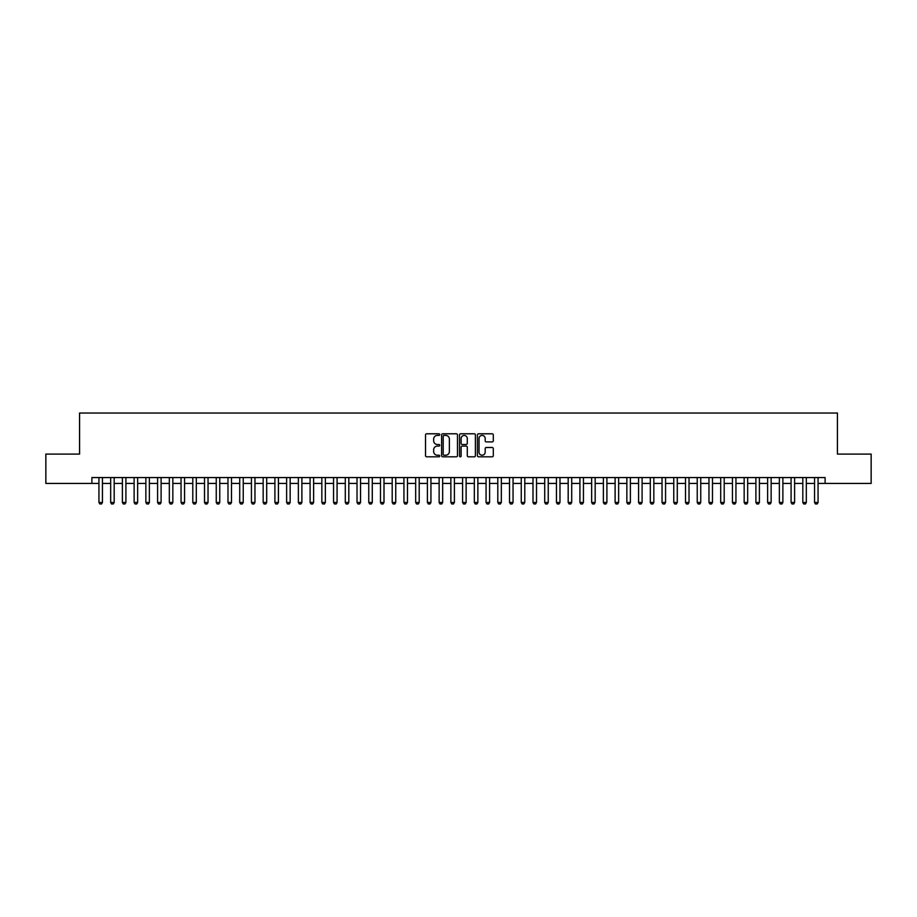 <?xml version="1.0" encoding="UTF-8"?>
<svg xmlns="http://www.w3.org/2000/svg" width="917" height="917" viewBox="0 0 917 917"><rect width="100%" height="100%" fill="white"/><g stroke="black" fill="none" stroke-linecap="round" stroke-linejoin="round"><path stroke-width="1.38" d="M439.736 434.589A0.802 0.802 0 0 0 438.922 433.787L426.692 433.787A1.146 1.146 0 0 0 425.534 434.933L425.534 455.669A1.146 1.146 0 0 0 426.692 456.815L438.922 456.815A0.802 0.802 0 0 0 439.736 456.013A0.802 0.802 0 0 0 438.922 455.21L437.34 455.21A3.679 3.679 0 0 1 433.661 451.519L433.661 449.788A3.679 3.679 0 0 1 437.34 446.109L438.922 446.109A0.802 0.802 0 0 0 439.736 445.307A0.802 0.802 0 0 0 438.922 444.493L437.34 444.493A3.679 3.679 0 0 1 433.661 440.813L433.661 439.083A3.679 3.679 0 0 1 437.34 435.403L438.922 435.403A0.802 0.802 0 0 0 439.736 434.589M492.154 441.902A1.146 1.146 0 0 0 493.3 440.756L493.3 434.933A1.146 1.146 0 0 0 492.154 433.787L478.559 433.787A1.146 1.146 0 0 0 477.413 434.933L477.413 455.669A1.146 1.146 0 0 0 478.559 456.815L492.154 456.815A1.146 1.146 0 0 0 493.3 455.669L493.3 448.642A1.146 1.146 0 0 0 492.154 447.485L486.342 447.485A1.146 1.146 0 0 0 485.185 448.642L485.185 452.127A3.083 3.083 0 0 1 482.101 455.21A3.083 3.083 0 0 1 479.029 452.127L479.029 438.475A3.083 3.083 0 0 1 482.101 435.403A3.083 3.083 0 0 1 485.185 438.475L485.185 440.756A1.146 1.146 0 0 0 486.342 441.902L492.154 441.902M91.895 483.431L45.85 483.431L45.85 454.098L79.573 454.098L79.573 413.04L837.427 413.04L837.427 454.098L871.15 454.098L871.15 483.431L825.105 483.431L825.105 477.562L91.895 477.562L91.895 483.431L98.933 483.431M457.491 434.933A1.146 1.146 0 0 0 456.345 433.787L442.751 433.787A1.146 1.146 0 0 0 441.604 434.933L441.604 455.669A1.146 1.146 0 0 0 442.751 456.815L456.345 456.815A1.146 1.146 0 0 0 457.491 455.669L457.491 434.933M460.655 433.787L474.249 433.787A1.146 1.146 0 0 1 475.396 434.933L475.396 455.669A1.146 1.146 0 0 1 474.249 456.815L468.427 456.815A1.146 1.146 0 0 1 467.28 455.669L467.28 447.255A1.146 1.146 0 0 0 466.134 446.109L462.271 446.109A1.146 1.146 0 0 0 461.125 447.255L461.125 456.013A0.802 0.802 0 0 1 460.311 456.815A0.802 0.802 0 0 1 459.509 456.013L459.509 434.933A1.146 1.146 0 0 1 460.655 433.787M102.452 483.431L110.67 483.431M114.189 483.431L122.397 483.431M125.916 483.431L134.123 483.431M137.653 483.431L145.86 483.431M149.379 483.431L157.586 483.431M161.105 483.431L169.324 483.431M172.843 483.431L181.05 483.431M184.569 483.431L192.788 483.431M196.307 483.431L204.514 483.431M208.033 483.431L216.252 483.431M219.771 483.431L227.978 483.431M231.497 483.431L239.715 483.431M243.234 483.431L251.441 483.431M254.96 483.431L263.168 483.431M266.698 483.431L274.905 483.431M278.424 483.431L286.631 483.431M290.15 483.431L298.369 483.431M301.888 483.431L310.095 483.431M313.614 483.431L321.833 483.431M325.352 483.431L333.559 483.431M337.078 483.431L345.296 483.431M348.815 483.431L357.022 483.431M360.541 483.431L368.76 483.431M372.279 483.431L380.486 483.431M384.005 483.431L392.212 483.431M395.743 483.431L403.95 483.431M407.469 483.431L415.676 483.431M419.195 483.431L427.414 483.431M430.933 483.431L439.14 483.431M442.659 483.431L450.877 483.431M454.396 483.431L462.604 483.431M466.123 483.431L474.341 483.431M477.86 483.431L486.067 483.431M489.586 483.431L497.805 483.431M501.324 483.431L509.531 483.431M513.05 483.431L521.257 483.431M524.788 483.431L532.995 483.431M536.514 483.431L544.721 483.431M548.24 483.431L556.459 483.431M559.978 483.431L568.185 483.431M571.704 483.431L579.922 483.431M583.441 483.431L591.648 483.431M595.167 483.431L603.386 483.431M606.905 483.431L615.112 483.431M618.631 483.431L626.85 483.431M630.369 483.431L638.576 483.431M642.095 483.431L650.302 483.431M653.832 483.431L662.04 483.431M665.559 483.431L673.766 483.431M677.285 483.431L685.503 483.431M689.022 483.431L697.229 483.431M700.748 483.431L708.967 483.431M712.486 483.431L720.693 483.431M724.212 483.431L732.431 483.431M735.95 483.431L744.157 483.431M747.676 483.431L755.895 483.431M759.414 483.431L767.621 483.431M771.14 483.431L779.347 483.431M782.877 483.431L791.084 483.431M794.603 483.431L802.811 483.431M806.33 483.431L814.548 483.431M818.067 483.431L825.105 483.431M444.023 435.403A0.802 0.802 0 0 0 443.209 436.205L443.209 454.396A0.802 0.802 0 0 0 444.023 455.21L445.685 455.21A3.679 3.679 0 0 0 449.376 451.519L449.376 439.083A3.679 3.679 0 0 0 445.685 435.403L444.023 435.403M467.28 438.532A3.083 3.083 0 0 0 464.197 435.46A3.083 3.083 0 0 0 461.125 438.532L461.125 443.347A1.146 1.146 0 0 0 462.271 444.493L466.134 444.493A1.146 1.146 0 0 0 467.28 443.347L467.28 438.532M102.452 477.562L102.452 502.436L101.569 503.96L99.815 503.96L98.933 502.436L98.933 477.562M98.933 502.436L102.452 502.436M114.189 477.562L114.189 502.436L113.307 503.96L111.542 503.96L110.67 502.436L110.67 477.562M110.67 502.436L114.189 502.436M125.916 477.562L125.916 502.436L125.033 503.96L123.279 503.96L122.397 502.436L122.397 477.562M122.397 502.436L125.916 502.436M137.653 477.562L137.653 502.436L136.771 503.96L135.005 503.96L134.123 502.436L134.123 477.562M134.123 502.436L137.653 502.436M149.379 477.562L149.379 502.436L148.497 503.96L146.743 503.96L145.86 502.436L145.86 477.562M145.86 502.436L149.379 502.436M161.105 477.562L161.105 502.436L160.234 503.96L158.469 503.96L157.586 502.436L157.586 477.562M157.586 502.436L161.105 502.436M172.843 477.562L172.843 502.436L171.96 503.96L170.207 503.96L169.324 502.436L169.324 477.562M169.324 502.436L172.843 502.436M184.569 477.562L184.569 502.436L183.698 503.96L181.933 503.96L181.05 502.436L181.05 477.562M181.05 502.436L184.569 502.436M196.307 477.562L196.307 502.436L195.424 503.96L193.67 503.96L192.788 502.436L192.788 477.562M192.788 502.436L196.307 502.436M208.033 477.562L208.033 502.436L207.15 503.96L205.397 503.96L204.514 502.436L204.514 477.562M204.514 502.436L208.033 502.436M219.771 477.562L219.771 502.436L218.888 503.96L217.123 503.96L216.252 502.436L216.252 477.562M216.252 502.436L219.771 502.436M231.497 477.562L231.497 502.436L230.614 503.96L228.86 503.96L227.978 502.436L227.978 477.562M227.978 502.436L231.497 502.436M243.234 477.562L243.234 502.436L242.352 503.96L240.586 503.96L239.715 502.436L239.715 477.562M239.715 502.436L243.234 502.436M254.96 477.562L254.96 502.436L254.078 503.96L252.324 503.96L251.441 502.436L251.441 477.562M251.441 502.436L254.96 502.436M266.698 477.562L266.698 502.436L265.815 503.96L264.05 503.96L263.168 502.436L263.168 477.562M263.168 502.436L266.698 502.436M278.424 477.562L278.424 502.436L277.542 503.96L275.788 503.96L274.905 502.436L274.905 477.562M274.905 502.436L278.424 502.436M290.15 477.562L290.15 502.436L289.279 503.96L287.514 503.96L286.631 502.436L286.631 477.562M286.631 502.436L290.15 502.436M301.888 477.562L301.888 502.436L301.005 503.96L299.251 503.96L298.369 502.436L298.369 477.562M298.369 502.436L301.888 502.436M313.614 477.562L313.614 502.436L312.743 503.96L310.978 503.96L310.095 502.436L310.095 477.562M310.095 502.436L313.614 502.436M325.352 477.562L325.352 502.436L324.469 503.96L322.715 503.96L321.833 502.436L321.833 477.562M321.833 502.436L325.352 502.436M337.078 477.562L337.078 502.436L336.195 503.96L334.441 503.96L333.559 502.436L333.559 477.562M333.559 502.436L337.078 502.436M348.815 477.562L348.815 502.436L347.933 503.96L346.168 503.96L345.296 502.436L345.296 477.562M345.296 502.436L348.815 502.436M360.541 477.562L360.541 502.436L359.659 503.96L357.905 503.96L357.022 502.436L357.022 477.562M357.022 502.436L360.541 502.436M372.279 477.562L372.279 502.436L371.396 503.96L369.631 503.96L368.76 502.436L368.76 477.562M368.76 502.436L372.279 502.436M384.005 477.562L384.005 502.436L383.123 503.96L381.369 503.96L380.486 502.436L380.486 477.562M380.486 502.436L384.005 502.436M395.743 477.562L395.743 502.436L394.86 503.96L393.095 503.96L392.212 502.436L392.212 477.562M392.212 502.436L395.743 502.436M407.469 477.562L407.469 502.436L406.586 503.96L404.833 503.96L403.95 502.436L403.95 477.562M403.95 502.436L407.469 502.436M419.195 477.562L419.195 502.436L418.324 503.96L416.559 503.96L415.676 502.436L415.676 477.562M415.676 502.436L419.195 502.436M430.933 477.562L430.933 502.436L430.05 503.96L428.296 503.96L427.414 502.436L427.414 477.562M427.414 502.436L430.933 502.436M442.659 477.562L442.659 502.436L441.788 503.96L440.022 503.96L439.14 502.436L439.14 477.562M439.14 502.436L442.659 502.436M454.396 477.562L454.396 502.436L453.514 503.96L451.76 503.96L450.877 502.436L450.877 477.562M450.877 502.436L454.396 502.436M466.123 477.562L466.123 502.436L465.24 503.96L463.486 503.96L462.604 502.436L462.604 477.562M462.604 502.436L466.123 502.436M477.86 477.562L477.86 502.436L476.978 503.96L475.212 503.96L474.341 502.436L474.341 477.562M474.341 502.436L477.86 502.436M489.586 477.562L489.586 502.436L488.704 503.96L486.95 503.96L486.067 502.436L486.067 477.562M486.067 502.436L489.586 502.436M501.324 477.562L501.324 502.436L500.441 503.96L498.676 503.96L497.805 502.436L497.805 477.562M497.805 502.436L501.324 502.436M513.05 477.562L513.05 502.436L512.167 503.96L510.414 503.96L509.531 502.436L509.531 477.562M509.531 502.436L513.05 502.436M524.788 477.562L524.788 502.436L523.905 503.96L522.14 503.96L521.257 502.436L521.257 477.562M521.257 502.436L524.788 502.436M536.514 477.562L536.514 502.436L535.631 503.96L533.877 503.96L532.995 502.436L532.995 477.562M532.995 502.436L536.514 502.436M548.24 477.562L548.24 502.436L547.369 503.96L545.604 503.96L544.721 502.436L544.721 477.562M544.721 502.436L548.24 502.436M559.978 477.562L559.978 502.436L559.095 503.96L557.341 503.96L556.459 502.436L556.459 477.562M556.459 502.436L559.978 502.436M571.704 477.562L571.704 502.436L570.832 503.96L569.067 503.96L568.185 502.436L568.185 477.562M568.185 502.436L571.704 502.436M583.441 477.562L583.441 502.436L582.559 503.96L580.805 503.96L579.922 502.436L579.922 477.562M579.922 502.436L583.441 502.436M595.167 477.562L595.167 502.436L594.285 503.96L592.531 503.96L591.648 502.436L591.648 477.562M591.648 502.436L595.167 502.436M606.905 477.562L606.905 502.436L606.022 503.96L604.257 503.96L603.386 502.436L603.386 477.562M603.386 502.436L606.905 502.436M618.631 477.562L618.631 502.436L617.749 503.96L615.995 503.96L615.112 502.436L615.112 477.562M615.112 502.436L618.631 502.436M630.369 477.562L630.369 502.436L629.486 503.96L627.721 503.96L626.85 502.436L626.85 477.562M626.85 502.436L630.369 502.436M642.095 477.562L642.095 502.436L641.212 503.96L639.458 503.96L638.576 502.436L638.576 477.562M638.576 502.436L642.095 502.436M653.832 477.562L653.832 502.436L652.95 503.96L651.185 503.96L650.302 502.436L650.302 477.562M650.302 502.436L653.832 502.436M665.559 477.562L665.559 502.436L664.676 503.96L662.922 503.96L662.04 502.436L662.04 477.562M662.04 502.436L665.559 502.436M677.285 477.562L677.285 502.436L676.414 503.96L674.648 503.96L673.766 502.436L673.766 477.562M673.766 502.436L677.285 502.436M689.022 477.562L689.022 502.436L688.14 503.96L686.386 503.96L685.503 502.436L685.503 477.562M685.503 502.436L689.022 502.436M700.748 477.562L700.748 502.436L699.877 503.96L698.112 503.96L697.229 502.436L697.229 477.562M697.229 502.436L700.748 502.436M712.486 477.562L712.486 502.436L711.603 503.96L709.85 503.96L708.967 502.436L708.967 477.562M708.967 502.436L712.486 502.436M724.212 477.562L724.212 502.436L723.33 503.96L721.576 503.96L720.693 502.436L720.693 477.562M720.693 502.436L724.212 502.436M735.95 477.562L735.95 502.436L735.067 503.96L733.302 503.96L732.431 502.436L732.431 477.562M732.431 502.436L735.95 502.436M747.676 477.562L747.676 502.436L746.793 503.96L745.04 503.96L744.157 502.436L744.157 477.562M744.157 502.436L747.676 502.436M759.414 477.562L759.414 502.436L758.531 503.96L756.766 503.96L755.895 502.436L755.895 477.562M755.895 502.436L759.414 502.436M771.14 477.562L771.14 502.436L770.257 503.96L768.503 503.96L767.621 502.436L767.621 477.562M767.621 502.436L771.14 502.436M782.877 477.562L782.877 502.436L781.995 503.96L780.229 503.96L779.347 502.436L779.347 477.562M779.347 502.436L782.877 502.436M794.603 477.562L794.603 502.436L793.721 503.96L791.967 503.96L791.084 502.436L791.084 477.562M791.084 502.436L794.603 502.436M806.33 477.562L806.33 502.436L805.458 503.96L803.693 503.96L802.811 502.436L802.811 477.562M802.811 502.436L806.33 502.436M818.067 477.562L818.067 502.436L817.185 503.96L815.431 503.96L814.548 502.436L814.548 477.562M814.548 502.436L818.067 502.436"/></g></svg>
